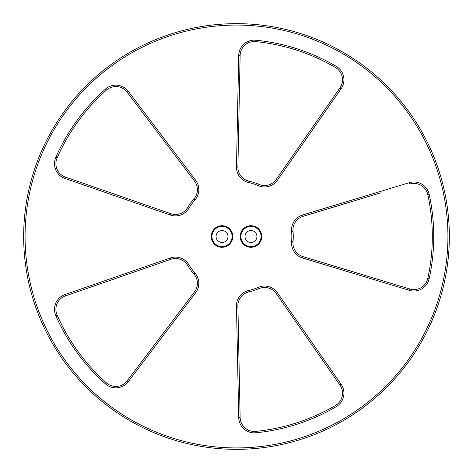<?xml version="1.0" encoding="UTF-8"?>
<svg xmlns="http://www.w3.org/2000/svg" width="473" height="473" viewBox="0 0 473 473"><rect width="100%" height="100%" fill="white"/><g stroke="black" fill="none" stroke-linecap="round" stroke-linejoin="round"><path stroke-width="0.71" d="M261.049 236.5A10.075 10.075 0 0 1 250.974 246.575A10.075 10.075 0 0 1 240.899 236.5A10.075 10.075 0 0 1 250.974 226.425A10.075 10.075 0 0 1 261.049 236.5M232.101 236.5A10.075 10.075 0 0 1 222.026 246.575A10.075 10.075 0 0 1 211.951 236.5A10.075 10.075 0 0 1 222.026 226.425A10.075 10.075 0 0 1 232.101 236.5M211.951 236.5A10.075 10.075 0 0 1 227.064 227.773A10.075 10.075 0 0 1 227.064 245.227A10.075 10.075 0 0 1 211.951 236.5M256.934 236.5A5.96 5.96 0 0 0 247.994 231.338A5.96 5.96 0 0 0 247.994 241.662A5.96 5.96 0 0 0 256.934 236.5M227.986 236.5A5.96 5.96 0 0 0 219.046 231.338A5.96 5.96 0 0 0 219.046 241.662A5.96 5.96 0 0 0 227.986 236.5M195.651 292.763L194.515 291.906L127.142 380.83A14.19 14.19 0 0 1 106.407 382.864A195.822 195.822 0 0 1 57.097 314.994A14.19 14.19 0 0 1 65.445 295.903L170.83 259.305A14.19 14.19 0 0 1 187.686 265.465A56.76 56.76 0 0 0 193.865 273.973A14.19 14.19 0 0 1 194.515 291.906A14.19 14.19 0 0 0 193.865 273.973L194.929 273.033A55.341 55.341 0 0 1 188.91 264.744A15.609 15.609 0 0 0 170.363 257.962L64.978 294.561A15.609 15.609 0 0 0 55.796 315.562A197.241 197.241 0 0 0 105.467 383.922A15.609 15.609 0 0 0 128.278 381.681L195.651 292.763A15.609 15.609 0 0 0 194.929 273.033M277.385 292.74L276.22 293.55A14.19 14.19 0 0 0 258.962 288.625A56.76 56.76 0 0 1 248.969 291.876A14.19 14.19 0 0 0 237.895 306.001L240.136 417.541L237.895 306.001A14.19 14.19 0 0 1 248.969 291.876A56.76 56.76 0 0 0 258.962 288.625A14.19 14.19 0 0 1 276.22 293.55L339.969 385.105A14.19 14.19 0 0 1 335.499 405.456A195.822 195.822 0 0 1 255.716 431.376A14.19 14.19 0 0 1 240.136 417.541L238.717 417.57A15.609 15.609 0 0 0 255.858 432.789A197.241 197.241 0 0 0 336.214 406.679A15.609 15.609 0 0 0 341.134 384.289L277.385 292.74A15.609 15.609 0 0 0 258.4 287.324A55.341 55.341 0 0 1 248.656 290.487A15.609 15.609 0 0 0 236.476 306.031L238.717 417.57M170.363 215.038L170.83 213.695A14.19 14.19 0 0 0 187.686 207.535A56.76 56.76 0 0 1 193.865 199.027A14.19 14.19 0 0 0 194.515 181.094L127.142 92.17L194.515 181.094A14.19 14.19 0 0 1 193.865 199.027A56.76 56.76 0 0 0 187.686 207.535A14.19 14.19 0 0 1 170.83 213.695L65.445 177.097A14.19 14.19 0 0 1 57.097 158.006A195.822 195.822 0 0 1 106.407 90.136A14.19 14.19 0 0 1 127.142 92.17L128.278 91.319A15.609 15.609 0 0 0 105.467 89.078A197.241 197.241 0 0 0 55.796 157.438A15.609 15.609 0 0 0 64.978 178.439L170.363 215.038A15.609 15.609 0 0 0 188.91 208.256A55.341 55.341 0 0 1 194.929 199.967A15.609 15.609 0 0 0 195.651 180.237L128.278 91.319A15.609 15.609 0 0 0 105.467 89.078L106.407 90.136M236.476 166.969L237.895 166.999L240.136 55.459A14.19 14.19 0 0 1 255.716 41.624A195.822 195.822 0 0 1 335.499 67.544A14.19 14.19 0 0 1 339.969 87.895L276.22 179.45A14.19 14.19 0 0 1 258.962 184.375A56.76 56.76 0 0 0 248.969 181.124A14.19 14.19 0 0 1 237.895 166.999A14.19 14.19 0 0 0 248.969 181.124L248.656 182.513A55.341 55.341 0 0 1 258.4 185.676A15.609 15.609 0 0 0 277.385 180.26L341.134 88.711A15.609 15.609 0 0 0 336.214 66.321A197.241 197.241 0 0 0 255.858 40.211A15.609 15.609 0 0 0 238.717 55.43L236.476 166.969A15.609 15.609 0 0 0 248.656 182.513M23.65 236.5A212.85 212.85 0 0 1 342.925 52.166A212.85 212.85 0 0 1 342.925 420.834A212.85 212.85 0 0 1 23.65 236.5A212.85 212.85 0 0 0 342.925 420.834A212.85 212.85 0 0 0 342.925 52.166A212.85 212.85 0 0 0 23.65 236.5A212.85 212.85 0 0 0 342.925 420.834A212.85 212.85 0 0 0 342.925 52.166A212.85 212.85 0 0 0 23.65 236.5M409.393 182.655L302.619 214.99A15.609 15.609 0 0 0 291.605 231.374A55.341 55.341 0 0 1 291.605 241.626A15.609 15.609 0 0 0 302.619 258.01L409.393 290.345A15.609 15.609 0 0 0 429.165 278.751A197.241 197.241 0 0 0 429.165 194.249A15.609 15.609 0 0 0 409.393 182.655L409.801 184.015A14.19 14.19 0 0 1 427.775 194.557A195.822 195.822 0 0 1 427.775 278.443A14.19 14.19 0 0 1 409.801 288.985L303.033 256.65A14.19 14.19 0 0 1 293.018 241.756A56.76 56.76 0 0 0 293.018 231.244A56.76 56.76 0 0 1 293.018 241.756A56.76 56.76 0 0 0 293.018 231.244A14.19 14.19 0 0 1 303.033 216.35L380.452 192.901M261.758 236.5A10.784 10.784 0 0 0 245.582 227.158A10.784 10.784 0 0 0 245.582 245.842A10.784 10.784 0 0 0 261.758 236.5M25.069 236.5A211.431 211.431 0 0 1 342.216 53.396A211.431 211.431 0 0 1 342.216 419.604A211.431 211.431 0 0 1 25.069 236.5M232.811 236.5A10.784 10.784 0 0 0 216.634 227.158A10.784 10.784 0 0 0 216.634 245.842A10.784 10.784 0 0 0 232.811 236.5M170.363 257.962L170.83 259.305A14.19 14.19 0 0 1 187.686 265.465A56.76 56.76 0 0 0 193.865 273.973M277.385 180.26L276.22 179.45A14.19 14.19 0 0 1 258.962 184.375A56.76 56.76 0 0 0 248.969 181.124M302.619 258.01L303.033 256.65A14.19 14.19 0 0 1 293.018 241.756L291.605 241.626M291.605 231.374L293.018 231.244A14.19 14.19 0 0 1 303.033 216.35L302.619 214.99M240.136 55.459L238.717 55.43M255.716 41.624L255.858 40.211M335.499 67.544L336.214 66.321M339.969 87.895L341.134 88.711M258.962 184.375L258.4 185.676M427.775 194.557L429.165 194.249M427.775 278.443L429.165 278.751M409.801 288.985L409.393 290.345M65.445 177.097L64.978 178.439M57.097 158.006L55.796 157.438M194.515 181.094L195.651 180.237M193.865 199.027L194.929 199.967M187.686 207.535L188.91 208.256M339.969 385.105L341.134 384.289M335.499 405.456L336.214 406.679M255.716 431.376L255.858 432.789M237.895 306.001L236.476 306.031M248.969 291.876L248.656 290.487M258.962 288.625L258.4 287.324M127.142 380.83L128.278 381.681M106.407 382.864L105.467 383.922M57.097 314.994L55.796 315.562M65.445 295.903L64.978 294.561M187.686 265.465L188.91 264.744"/></g></svg>
